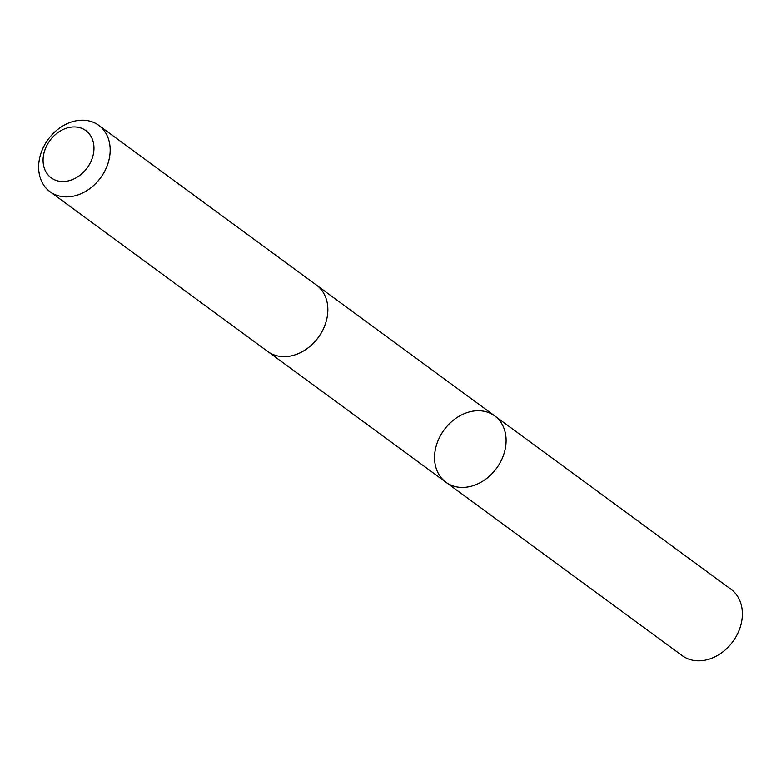 <?xml version="1.0" encoding="UTF-8"?>
<svg xmlns="http://www.w3.org/2000/svg" width="781" height="781" viewBox="0 0 781 781"><rect width="100%" height="100%" fill="white"/><g stroke="black" fill="none" stroke-linecap="round" stroke-linejoin="round"><path stroke-width="1.17" d="M460.194 487.364A41.168 32.49 126.3 0 1 445.971 482.277A41.168 32.49 126.3 0 1 444.135 429.862A41.168 32.49 126.3 0 1 494.685 415.882A41.168 32.49 126.3 0 1 501.402 460.194A41.168 32.49 126.3 0 1 460.194 487.364A41.168 32.49 126.3 0 1 445.971 482.277L682.233 655.649A41.178 32.49 -53.7 0 0 696.447 660.736A41.178 32.49 -53.7 0 0 737.664 633.567A41.178 32.49 -53.7 0 0 730.948 589.255L494.685 415.882A41.168 32.49 126.3 0 1 501.402 460.194A41.168 32.49 126.3 0 1 460.194 487.364M50.052 191.745L267.727 351.479A41.178 32.49 -53.7 0 0 318.277 337.499A41.178 32.49 -53.7 0 0 316.442 285.085L98.767 125.35A41.178 32.49 -53.7 0 0 84.553 120.264A41.178 32.49 -53.7 0 0 43.336 147.433A41.178 32.49 -53.7 0 0 50.052 191.745A41.178 32.49 -53.7 0 0 100.603 177.765A41.178 32.49 -53.7 0 0 98.767 125.35M75.737 126.991A29.287 23.108 -53.7 0 0 43.785 166.353A29.287 23.108 -53.7 0 0 86.047 169.331A29.287 23.108 -53.7 0 0 75.737 126.991M268.176 351.801L445.971 482.277M316.891 285.416L494.685 415.882"/></g></svg>
